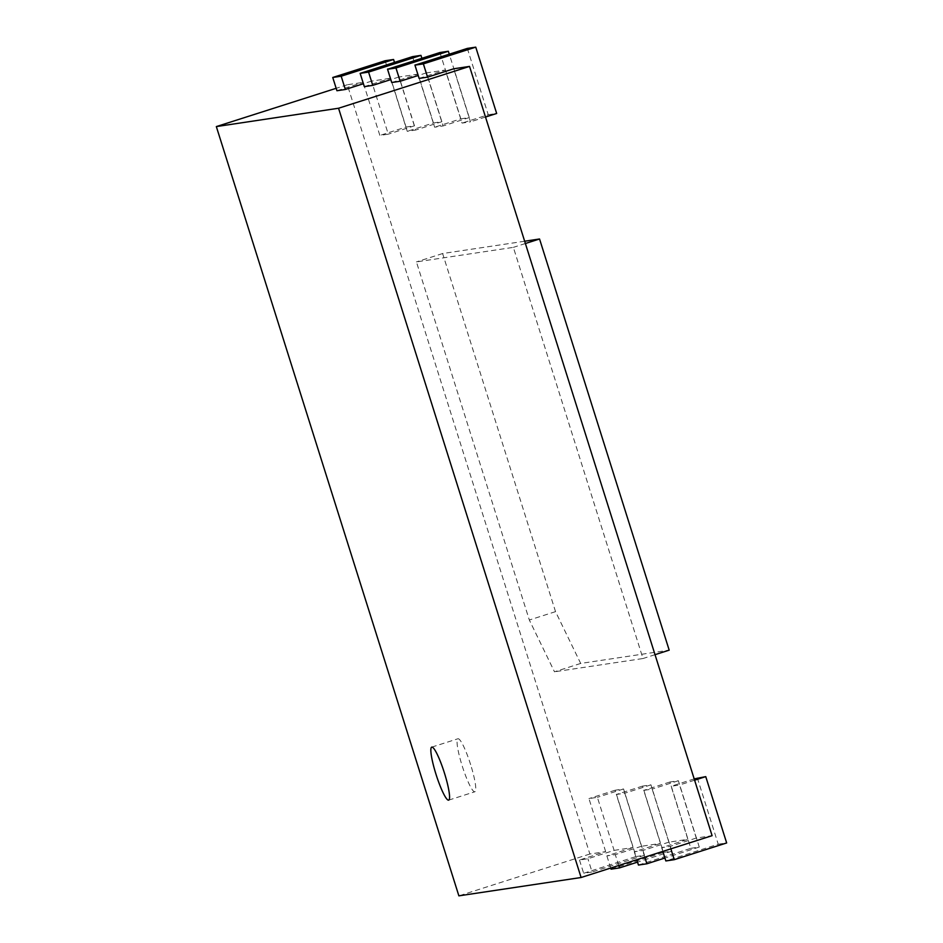 <?xml version="1.0" encoding="UTF-8"?>
<svg xmlns="http://www.w3.org/2000/svg" width="943" height="943" viewBox="0 0 943 943"><rect width="100%" height="100%" fill="white"/><g stroke="black" fill="none" stroke-linecap="round" stroke-linejoin="round"><path stroke-width="0.71" stroke-dasharray="4.71 3.54" d="M524.662 241.231L442.621 253.537L555.533 611.642L580.688 663.436L669.188 650.151M580.688 663.436L554.484 671.805L529.329 620.011L416.417 261.906L513.357 247.361L642.996 658.52L554.484 671.805M655.02 654.678L642.996 658.52M525.381 243.518L513.357 247.361M442.621 253.537L416.417 261.906M555.533 611.642L529.329 620.011M605.677 851.647L588.951 798.591L597.379 797.33L614.105 850.374L587.902 858.743L579.474 860.016L605.677 851.647L589.87 854.016L347.319 84.752L363.126 82.371L379.852 135.427L388.28 134.165L371.554 81.11L390.52 78.269L407.246 131.325L415.674 130.051L398.948 76.996L417.914 74.155L434.64 127.211L443.069 125.949L426.342 72.894L445.308 70.041L462.035 123.097L470.463 121.836L453.736 68.78M614.105 850.374L633.071 847.533L616.345 794.477L624.773 793.216L641.499 846.272L660.465 843.419L643.739 790.375L652.167 789.102L668.893 842.158L687.86 839.317L671.133 786.262L679.561 785L696.288 838.044L712.095 835.675M347.319 84.752L336.168 88.312M419.116 78.41L445.308 70.041M426.342 72.894L418.197 75.499M391.722 82.524L417.914 74.155M398.948 76.996L390.803 79.601M364.328 86.638L390.52 78.269M371.554 81.11L363.409 83.715M336.934 90.74L363.126 82.371M589.87 854.016L458.876 895.85M385.145 60.741L406.056 127.057L379.852 135.427M696.288 838.044L670.084 846.413L661.656 847.674L687.86 839.317M668.893 842.158L642.69 850.527L634.262 851.788L660.465 843.419M641.499 846.272L615.296 854.641L606.868 855.902L633.071 847.533M406.056 127.057L414.484 125.796L388.28 134.165M636.053 856.539L644.482 855.277L623.571 788.961L615.142 790.222L636.053 856.539L583.658 873.277L592.086 872.004L587.902 858.743M615.142 790.222L588.951 798.591M579.474 860.016L583.658 873.277M414.484 125.796L394.492 62.403M623.571 788.961L597.379 797.33M644.482 855.277L592.086 872.004M412.539 56.639L433.45 122.955L407.246 131.325M433.45 122.955L441.878 121.682L415.674 130.051M663.448 852.425L671.876 851.164L650.965 784.847L642.537 786.108L663.448 852.425L611.052 869.163M642.537 786.108L616.345 794.477M606.868 855.902L610.71 868.055M441.878 121.682L421.886 58.289M650.965 784.847L624.773 793.216M671.876 851.164L637.527 862.138M618.726 865.497L615.296 854.641M439.933 52.525L460.844 118.842L434.64 127.211M460.844 118.842L469.272 117.58L443.069 125.949M690.842 848.323L699.27 847.05L678.359 780.733L669.931 782.006L690.842 848.323L638.446 865.049M669.931 782.006L643.739 790.375M634.262 851.788L636.773 859.733M469.272 117.58L449.281 54.175M678.359 780.733L652.167 789.102M699.27 847.05L664.921 858.024M644.788 857.175L642.69 850.527M467.327 48.411L488.238 114.728L462.035 123.097M488.238 114.728L496.666 113.466M485.504 117.026L470.463 121.836M697.325 777.892L718.236 844.209L665.841 860.947M694.189 778.894L671.133 786.262M661.656 847.674L662.835 851.411M694.602 780.191L679.561 785M670.862 848.841L670.084 846.413M718.236 844.209L726.664 842.948M470.628 764.632A27.819 4.208 -107.7 0 0 457.944 738.77A27.819 4.208 -107.7 0 0 462.4 766.553A27.819 4.208 -107.7 0 0 474.871 791.766A27.819 4.208 -107.7 0 0 470.628 764.632M448.679 800.135L474.871 791.766M431.741 747.127L457.944 738.77"/><path stroke-width="1.41" d="M655.02 654.678L669.188 650.151L539.549 238.992L524.662 241.231M539.549 238.992L525.381 243.518M216.336 126.586L458.876 895.85L581.1 877.509L712.095 835.675L469.543 66.411L338.549 108.245L216.336 126.586L336.168 88.312M485.504 117.026L496.666 113.466L475.755 47.15L467.327 48.411L414.932 65.15L419.116 78.41L427.544 77.149L453.736 68.78L469.543 66.411M418.197 75.499L400.15 81.263L395.966 67.99L387.538 69.263L391.722 82.524L400.15 81.263M390.803 79.601L372.756 85.365L368.572 72.104L360.143 73.365L364.328 86.638L372.756 85.365M363.409 83.715L345.362 89.479L341.177 76.218L332.749 77.479L336.934 90.74L345.362 89.479M394.492 62.403L393.573 59.48L385.145 60.741L332.749 77.479M393.573 59.48L341.177 76.218M421.886 58.289L420.967 55.366L412.539 56.639L360.143 73.365M610.71 868.055L611.052 869.163L619.48 867.902L618.726 865.497M420.967 55.366L368.572 72.104M637.527 862.138L619.48 867.902M449.281 54.175L448.361 51.264L439.933 52.525L387.538 69.263M636.773 859.733L638.446 865.049L646.874 863.788L644.788 857.175M448.361 51.264L395.966 67.99M664.921 858.024L646.874 863.788M662.835 851.411L665.841 860.947L674.269 859.674L726.664 842.948L705.753 776.631L694.189 778.894M427.544 77.149L423.36 63.888L414.932 65.15M475.755 47.15L423.36 63.888M705.753 776.631L694.602 780.191M674.269 859.674L670.862 848.841M581.1 877.509L338.549 108.245M444.424 773.001A27.819 4.208 72.3 0 1 448.679 800.135A27.819 4.208 72.3 0 1 436.196 774.91A27.819 4.208 72.3 0 1 431.741 747.127A27.819 4.208 72.3 0 1 444.424 773.001"/></g></svg>
